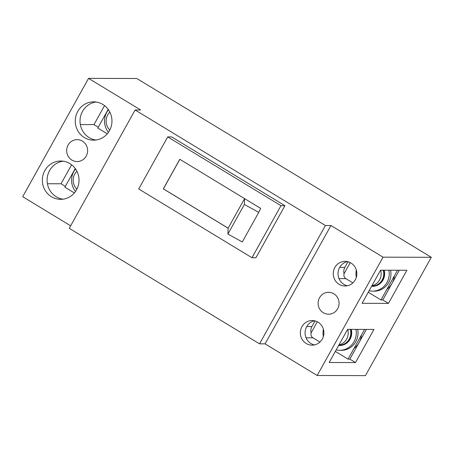 <?xml version="1.0" encoding="UTF-8"?>
<svg xmlns="http://www.w3.org/2000/svg" width="454" height="454" viewBox="0 0 454 454"><rect width="100%" height="100%" fill="white"/><g stroke="black" fill="none" stroke-linecap="round" stroke-linejoin="round"><path stroke-width="0.68" d="M108.194 109.386L97.809 128.039L107.28 133.794M108.432 132.307A17.383 16.639 90.2 0 1 108.495 109.811M109.794 130.037A12.315 11.793 90.2 0 1 109.851 112.093M75.262 168.548L64.882 187.207L74.354 192.956M75.5 191.474A17.383 16.639 90.2 0 1 75.568 168.973M76.868 189.199A12.315 11.793 90.2 0 1 76.919 171.254M364.573 329.405L348.031 359.12L349.852 359.125L366.395 329.411M348.031 359.12L335.336 351.413M319.939 342.066L312.925 337.804A4.103 3.933 -89.8 0 1 311.501 332.192L317.301 321.772M323.379 336.522A17.383 16.639 90.2 0 1 323.401 329.229M351.22 329.366A12.593 12.054 90.2 0 1 339.62 345.517L338.985 345.511A12.593 12.054 90.2 0 1 338.622 345.505M355.947 329.383A17.383 16.639 90.2 0 1 339.603 350.306A17.383 16.639 90.2 0 1 336.164 349.921M350.312 329.366A12.315 11.793 90.2 0 1 338.985 345.239L338.775 345.239M350.59 329.366A12.593 12.054 90.2 0 1 338.985 345.511M347.702 329.354A12.315 11.793 90.2 0 1 338.934 344.944M357.69 329.383A17.383 16.639 90.2 0 1 341.346 350.312L339.603 350.306M397.505 270.243L380.963 299.958L382.784 299.963L399.321 270.249M380.963 299.958L368.268 292.245M352.871 282.899L345.852 278.642A4.103 3.933 -89.8 0 1 344.433 273.024L350.233 262.605M356.311 277.36A17.383 16.639 90.2 0 1 356.328 270.062M384.152 270.204A12.593 12.054 90.2 0 1 372.552 286.349L371.917 286.349A12.593 12.054 90.2 0 1 371.554 286.343M388.879 270.215A17.383 16.639 90.2 0 1 372.535 291.139A17.383 16.639 90.2 0 1 369.096 290.753M383.244 270.198A12.315 11.793 90.2 0 1 371.917 286.077L371.701 286.071M383.516 270.198A12.593 12.054 90.2 0 1 371.917 286.349M380.634 270.192A12.315 11.793 90.2 0 1 371.866 285.782M390.616 270.221A17.383 16.639 90.2 0 1 374.278 291.145L372.535 291.139M259.54 343.843L265.079 343.854L330.943 225.53L325.404 225.513L259.54 343.843L69.263 228.311L135.122 109.982L140.661 109.999L88.558 78.366L22.7 196.696L70.654 225.814M68.089 145.098A10.947 10.482 -89.8 0 0 77.118 161.545A10.947 10.482 -89.8 0 0 86.209 156.097A10.947 10.482 -89.8 0 0 77.18 139.65A10.947 10.482 -89.8 0 0 68.089 145.098M69.905 163.616A19.159 18.342 -89.8 0 0 60.74 161.017A19.159 18.342 -89.8 0 0 42.982 175.17A19.159 18.342 -89.8 0 0 51.467 196.747A19.159 18.342 -89.8 0 0 60.626 199.34A19.159 18.342 -89.8 0 0 78.389 185.192A19.159 18.342 -89.8 0 0 69.905 163.616M102.837 104.448A19.159 18.342 -89.8 0 0 93.672 101.855A19.159 18.342 -89.8 0 0 75.914 116.003A19.159 18.342 -89.8 0 0 84.393 137.579A19.159 18.342 -89.8 0 0 93.558 140.178A19.159 18.342 -89.8 0 0 111.321 126.025A19.159 18.342 -89.8 0 0 102.837 104.448M431.3 257.304L383.04 257.163L317.181 375.492L365.442 375.634L431.3 257.304L136.819 78.508L88.558 78.366M104.539 105.617L93.967 124.606L80.335 124.566M71.607 164.785L61.035 183.774L47.403 183.734M347.463 261.618A12.315 11.793 -89.8 0 0 338.168 271.691A12.315 11.793 -89.8 0 0 343.877 284.34A12.315 11.793 -89.8 0 0 347.395 285.748M380.543 270.192L362.105 303.323L388.448 303.403L406.886 270.266L380.543 270.192M373.96 329.434L347.611 329.354L329.173 362.485L355.516 362.564L373.96 329.434M325.404 225.513L135.122 109.982M167.702 136.904L171.657 136.915L284.919 205.679L255.937 257.747L251.981 257.736L138.72 188.966L167.702 136.904L280.964 205.668L251.981 257.736M244.598 198.631L260.67 208.386L258.757 212.37L244.371 204.47L227.908 234.054L228.129 228.209L163.327 188.864L179.795 159.286L244.598 198.631L244.371 204.47M284.919 205.679L280.964 205.668M244.575 198.619L228.129 228.163L163.406 188.864L179.852 159.32M258.757 212.37L242.294 241.948L227.908 234.054M319.531 297.756A10.947 10.482 -89.8 0 0 328.56 314.208A10.947 10.482 -89.8 0 0 337.651 308.76A10.947 10.482 -89.8 0 0 328.622 292.308A10.947 10.482 -89.8 0 0 319.531 297.756M311.149 333.02A8.212 7.86 -89.8 0 1 311.898 326.585L315.053 320.91M355.516 362.564L349.852 359.125M388.448 303.403L382.784 299.963M353.972 348.451A19.159 18.342 -89.8 0 0 361.452 335.018M344.081 273.858A8.212 7.86 -89.8 0 1 344.83 267.417L347.985 261.748M386.904 289.289A19.159 18.342 -89.8 0 0 394.378 275.85M383.04 257.163L330.943 225.53M317.181 375.492L265.079 343.854M318.055 322.192A12.315 11.793 -89.8 0 0 312.165 320.524A12.315 11.793 -89.8 0 0 300.747 329.621A12.315 11.793 -89.8 0 0 306.2 343.491A12.315 11.793 -89.8 0 0 312.091 345.159A12.315 11.793 -89.8 0 0 323.503 336.062A12.315 11.793 -89.8 0 0 318.055 322.192M350.982 263.025A12.315 11.793 -89.8 0 0 345.091 261.362A12.315 11.793 -89.8 0 0 333.673 270.453A12.315 11.793 -89.8 0 0 339.127 284.329A12.315 11.793 -89.8 0 0 345.017 285.992A12.315 11.793 -89.8 0 0 356.435 276.9A12.315 11.793 -89.8 0 0 350.982 263.025M314.537 320.785A12.315 11.793 -89.8 0 0 305.236 330.853A12.315 11.793 -89.8 0 0 310.945 343.508A12.315 11.793 -89.8 0 0 314.463 344.915M63.117 161.187A19.159 18.342 -89.8 0 0 47.454 176.39A19.159 18.342 -89.8 0 0 56.211 196.758A19.159 18.342 -89.8 0 0 63.004 199.187M96.044 102.025A19.159 18.342 -89.8 0 0 80.386 117.228A19.159 18.342 -89.8 0 0 89.143 137.596A19.159 18.342 -89.8 0 0 95.93 140.019M93.967 124.606L98.268 127.216M61.035 183.774L65.336 186.384M311.898 326.585L306.734 326.568M306.064 337.782L312.925 337.804M338.996 278.62L345.852 278.642M344.83 267.417L339.666 267.406"/></g></svg>
